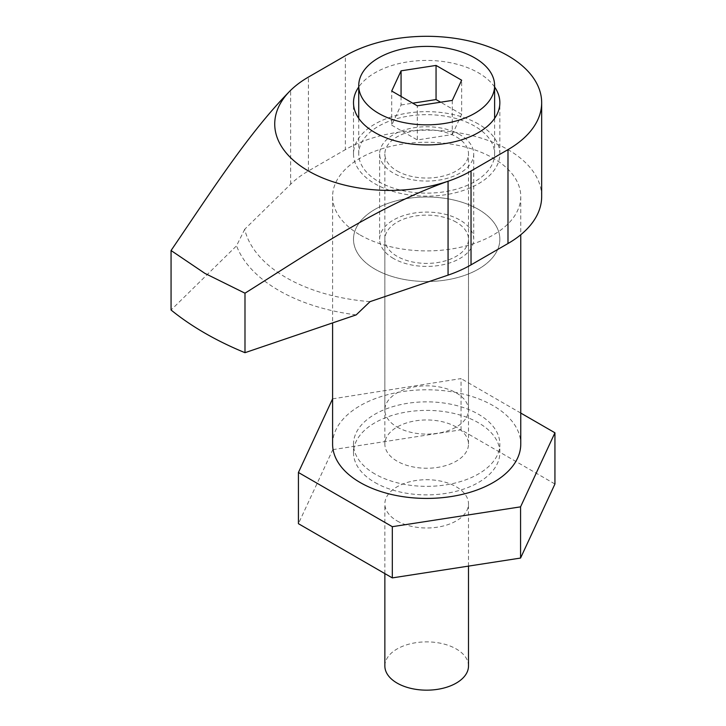 <?xml version="1.0" encoding="UTF-8"?>
<svg xmlns="http://www.w3.org/2000/svg" width="726" height="726" viewBox="0 0 726 726"><rect width="100%" height="100%" fill="white"/><g stroke="black" fill="none" stroke-linecap="round" stroke-linejoin="round"><path stroke-width="0.54" stroke-dasharray="3.63 2.72" d="M494.624 87.011A73.172 42.244 0 0 0 478.425 72.818A73.172 42.244 0 0 0 358.735 87.011M478.425 124.028A73.172 42.244 0 0 0 398.674 114.871A73.172 42.244 0 0 0 353.508 153.903A73.172 42.244 0 0 0 374.934 183.778A73.172 42.244 0 0 0 454.685 192.934A73.172 42.244 0 0 0 499.851 153.903A73.172 42.244 0 0 0 478.425 124.028M374.934 473.978A73.172 42.244 180 0 1 353.508 444.103A73.172 42.244 180 0 1 398.674 405.072A73.172 42.244 180 0 1 478.425 414.228A73.172 42.244 180 0 1 499.851 444.103A73.172 42.244 180 0 1 454.685 483.135A73.172 42.244 180 0 1 374.934 473.978M374.934 269.128A73.172 42.244 180 0 1 353.508 239.253A73.172 42.244 180 0 1 398.674 200.222A73.172 42.244 180 0 1 478.425 209.378A73.172 42.244 180 0 1 499.851 239.253A73.172 42.244 180 0 1 454.685 278.285A73.172 42.244 180 0 1 374.934 269.128A73.172 42.244 0 0 0 454.685 278.285A73.172 42.244 0 0 0 499.851 239.253A73.172 42.244 0 0 0 478.425 209.378A73.172 42.244 0 0 0 398.674 200.222A73.172 42.244 0 0 0 353.508 239.253A73.172 42.244 0 0 0 374.934 269.128M360.15 234.988A94.081 54.314 0 0 0 462.68 246.758A94.081 54.314 0 0 0 520.76 196.574A94.081 54.314 0 0 0 493.208 158.168A94.081 54.314 0 0 0 390.679 146.398A94.081 54.314 0 0 0 332.599 196.574A94.081 54.314 0 0 0 360.15 234.988M332.599 444.103A94.081 54.314 180 0 1 390.679 393.919A94.081 54.314 180 0 1 493.208 405.698A94.081 54.314 180 0 1 520.76 444.103M393.419 258.456A47.045 27.161 180 0 1 379.634 239.253A47.045 27.161 180 0 1 408.674 214.161A47.045 27.161 180 0 1 459.939 220.051A47.045 27.161 180 0 1 473.724 239.253A47.045 27.161 180 0 1 444.684 264.346A47.045 27.161 180 0 1 393.419 258.456M459.939 134.7A47.045 27.161 0 0 0 408.674 128.811A47.045 27.161 0 0 0 379.634 153.903A47.045 27.161 0 0 0 393.419 173.106A47.045 27.161 0 0 0 444.684 178.995A47.045 27.161 0 0 0 473.724 153.903A47.045 27.161 0 0 0 459.939 134.7M541.669 196.574A114.989 66.393 0 0 0 507.991 149.638A114.989 66.393 0 0 0 345.367 149.638L345.367 55.748M370.042 301.644A146.353 84.497 180 0 1 244.698 229.271L290.627 184.232A114.989 66.393 180 0 1 308.414 170.973L345.367 149.638M244.698 229.271L236.54 245.805L171.064 310.011M356.194 314.884A156.807 90.532 180 0 1 236.54 245.805M468.497 666.023A41.818 24.14 0 0 0 456.246 648.953A41.818 24.14 0 0 0 410.68 643.717A41.818 24.14 0 0 0 384.862 666.023M397.113 520.923A41.818 24.14 0 0 0 442.678 526.15A41.818 24.14 0 0 0 468.497 503.853A41.818 24.14 0 0 0 456.246 486.783A41.818 24.14 0 0 0 410.68 481.547A41.818 24.14 0 0 0 384.862 503.853A41.818 24.14 0 0 0 397.113 520.923M456.246 222.183A41.818 24.14 0 0 0 410.68 216.947A41.818 24.14 0 0 0 384.862 239.253A41.818 24.14 0 0 0 397.113 256.323A41.818 24.14 0 0 0 442.678 261.56A41.818 24.14 0 0 0 468.497 239.253A41.818 24.14 0 0 0 456.246 222.183M456.246 427.033A41.818 24.14 0 0 0 410.68 421.797A41.818 24.14 0 0 0 384.862 444.103A41.818 24.14 0 0 0 397.113 461.173A41.818 24.14 0 0 0 442.678 466.41A41.818 24.14 0 0 0 468.497 444.103A41.818 24.14 0 0 0 456.246 427.033M374.934 482.509A73.172 42.244 0 0 0 454.685 491.665A73.172 42.244 0 0 0 499.851 452.643A73.172 42.244 0 0 0 478.425 422.768A73.172 42.244 0 0 0 398.674 413.611A73.172 42.244 0 0 0 353.508 452.643A73.172 42.244 0 0 0 374.934 482.509M332.599 398.846L461.046 378.591L461.046 429.801L554.936 484.006M520.76 413.067L461.046 378.591M332.789 398.429L332.789 449.648L298.422 523.691M332.789 449.648L461.046 429.801M397.113 427.033A41.818 24.14 0 0 0 442.678 432.269A41.818 24.14 0 0 0 468.497 409.963A41.818 24.14 0 0 0 456.246 392.893A41.818 24.14 0 0 0 410.68 387.657A41.818 24.14 0 0 0 384.862 409.963A41.818 24.14 0 0 0 397.113 427.033M397.113 170.973A41.818 24.14 0 0 0 442.678 176.2A41.818 24.14 0 0 0 468.497 153.903A41.818 24.14 0 0 0 456.246 136.833A41.818 24.14 0 0 0 410.68 131.597A41.818 24.14 0 0 0 384.862 153.903A41.818 24.14 0 0 0 397.113 170.973M378.636 181.636A67.945 39.231 0 0 0 452.679 190.148A67.945 39.231 0 0 0 494.624 153.903A67.945 39.231 0 0 0 474.722 126.161A67.945 39.231 0 0 0 400.679 117.657A67.945 39.231 0 0 0 358.735 153.903A67.945 39.231 0 0 0 378.636 181.636M452.289 100.406L452.289 134.546L417.305 139.955L417.305 105.814M401.07 96.44L401.07 104.98L391.704 125.171L391.704 91.031M391.704 125.171L417.305 139.955M401.07 104.98L412.731 103.174M452.289 134.546L461.654 114.345L461.654 80.205M461.654 114.345L440.628 102.203M290.627 184.232L290.627 90.342M308.414 170.973L308.414 77.083M353.508 153.903L353.508 102.693M353.508 452.643L353.508 444.103M520.76 196.574L520.76 234.752M379.634 153.903L379.634 239.253M473.724 153.903L473.724 239.253M332.599 196.574L332.599 322.907M499.851 452.643L499.851 444.103M499.851 153.903L499.851 102.693M468.497 566.117L468.497 503.853M384.862 444.103L384.862 239.253M468.497 444.103L468.497 239.253M384.862 573.594L384.862 503.853M468.497 409.963L468.497 153.903M494.624 153.903L494.624 118.365M358.735 153.903L358.735 118.365M384.862 409.963L384.862 153.903"/><path stroke-width="1.09" d="M358.735 87.011A73.172 42.244 0 0 0 353.508 102.693A73.172 42.244 0 0 0 374.934 132.559A73.172 42.244 0 0 0 454.685 141.724A73.172 42.244 0 0 0 499.851 102.693A73.172 42.244 0 0 0 494.624 87.011M520.76 234.752L520.76 444.103A94.081 54.314 180 0 1 462.68 494.288A94.081 54.314 180 0 1 360.15 482.509A94.081 54.314 180 0 1 332.599 444.103L332.599 322.907M541.669 102.693L541.669 196.574A114.989 66.393 0 0 1 507.991 243.519L471.029 264.863A114.989 66.393 180 0 1 448.06 275.127L448.06 181.237A114.989 66.393 0 0 0 471.029 170.973L507.991 149.629A114.989 66.393 0 0 0 541.669 102.693A114.989 66.393 0 0 0 507.991 55.748A114.989 66.393 0 0 0 345.367 55.748L308.414 77.083A114.989 66.393 0 0 0 290.627 90.342C248.936 132.286 210.259 192.98 171.064 250.524L204.923 273.393L244.989 293.195C311.39 251.505 378.074 205.957 448.06 181.237A114.989 66.393 180 0 1 308.414 170.973A114.989 66.393 180 0 1 290.627 90.342M171.064 250.524L171.064 310.011A313.605 181.055 0 0 0 204.923 333.143A313.605 181.055 0 0 0 244.989 352.691L244.989 293.195M244.989 352.691L356.194 314.884L370.042 301.644L448.06 275.127M384.862 573.594L384.862 666.023A41.818 24.14 0 0 0 397.113 683.093A41.818 24.14 0 0 0 442.678 688.33A41.818 24.14 0 0 0 468.497 666.023L468.497 566.117M332.599 398.846L298.422 472.481L298.422 523.691L392.312 577.896L392.312 526.686L298.422 472.481M520.76 413.067L554.936 432.796L520.569 506.848L392.312 526.686M520.569 506.848L520.569 558.058L392.312 577.896M554.936 432.796L554.936 484.006L520.569 558.058M378.636 113.356A67.945 39.231 0 0 0 452.679 121.859A67.945 39.231 0 0 0 494.624 85.614A67.945 39.231 0 0 0 474.722 57.88A67.945 39.231 0 0 0 400.679 49.377A67.945 39.231 0 0 0 358.735 85.614A67.945 39.231 0 0 0 378.636 113.356M436.054 65.422L461.654 80.205L452.289 100.406L417.305 105.814L391.704 91.031L401.07 70.83L436.054 65.422L436.054 99.562L412.731 103.174M401.07 96.44L401.07 70.83M440.628 102.203L436.054 99.562M471.029 264.863L471.029 170.973M507.991 243.519L507.991 149.629M494.624 118.365L494.624 85.614M358.735 118.365L358.735 85.614"/></g></svg>
